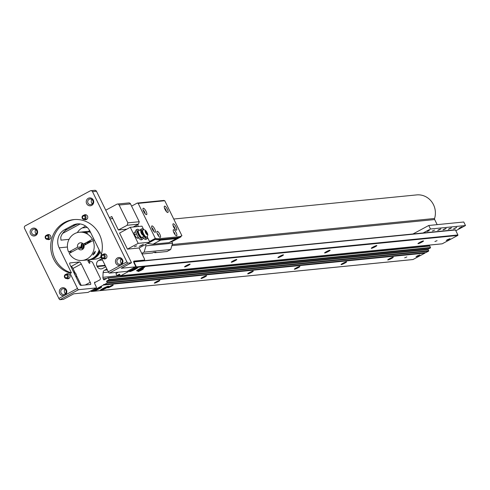 <?xml version="1.0" encoding="UTF-8"?>
<svg xmlns="http://www.w3.org/2000/svg" width="490" height="490" viewBox="0 0 490 490"><rect width="100%" height="100%" fill="white"/><g stroke="black" fill="none" stroke-linecap="round" stroke-linejoin="round"><path stroke-width="0.73" d="M172.192 244.541L434.587 218.479A17.977 16.997 -95.7 0 0 433.479 204.679A17.977 16.997 -95.7 0 0 416.825 194.891A1.403 1.329 -95.7 0 0 416.788 194.891M406.841 256.95L404.679 257.789L406.841 256.95M418.509 255.792L416.347 256.631L418.509 255.792M105.993 288.163A4.631 0.551 -26.1 0 1 100.34 290.343A4.631 0.551 -26.1 0 1 102.992 288.457A4.631 0.551 -26.1 0 1 108.651 286.27A4.631 0.551 -26.1 0 1 105.993 288.163M98.992 288.855A4.631 0.551 -26.1 0 1 93.339 291.042A4.631 0.551 -26.1 0 1 95.991 289.155A4.631 0.551 -26.1 0 1 101.651 286.969A4.631 0.551 -26.1 0 1 98.992 288.855M391.516 258.475A3.099 0.367 -26.1 0 1 387.731 259.939A3.099 0.367 -26.1 0 1 389.507 258.677A3.099 0.367 -26.1 0 1 393.292 257.213A3.099 0.367 -26.1 0 1 391.516 258.475M344.838 263.112A3.099 0.367 -26.1 0 1 341.052 264.576A3.099 0.367 -26.1 0 1 342.829 263.308A3.099 0.367 -26.1 0 1 346.614 261.85A3.099 0.367 -26.1 0 1 344.838 263.112M298.159 267.748A3.099 0.367 -26.1 0 1 294.374 269.212A3.099 0.367 -26.1 0 1 296.15 267.944A3.099 0.367 -26.1 0 1 299.935 266.487A3.099 0.367 -26.1 0 1 298.159 267.748M251.48 272.385A3.099 0.367 -26.1 0 1 247.689 273.849A3.099 0.367 -26.1 0 1 249.471 272.581A3.099 0.367 -26.1 0 1 253.257 271.123A3.099 0.367 -26.1 0 1 251.48 272.385M204.796 277.022A3.099 0.367 -26.1 0 1 201.01 278.485A3.099 0.367 -26.1 0 1 202.793 277.218A3.099 0.367 -26.1 0 1 206.578 275.76A3.099 0.367 -26.1 0 1 204.796 277.022M158.117 281.658A3.099 0.367 -26.1 0 1 154.332 283.122A3.099 0.367 -26.1 0 1 156.108 281.854A3.099 0.367 -26.1 0 1 159.899 280.396A3.099 0.367 -26.1 0 1 158.117 281.658M111.438 286.295A3.099 0.367 -26.1 0 1 107.653 287.753A3.099 0.367 -26.1 0 1 109.429 286.491A3.099 0.367 -26.1 0 1 113.215 285.027A3.099 0.367 -26.1 0 1 111.438 286.295M141.665 270.021A3.099 0.367 -26.1 0 1 137.88 271.485A3.099 0.367 -26.1 0 1 139.662 270.223A3.099 0.367 -26.1 0 1 143.447 268.759A3.099 0.367 -26.1 0 1 141.665 270.021M421.743 242.207A3.099 0.367 -26.1 0 1 417.958 243.671A3.099 0.367 -26.1 0 1 419.74 242.403A3.099 0.367 -26.1 0 1 423.525 240.945A3.099 0.367 -26.1 0 1 421.743 242.207M375.064 246.844A3.099 0.367 -26.1 0 1 371.279 248.308A3.099 0.367 -26.1 0 1 373.055 247.04A3.099 0.367 -26.1 0 1 376.847 245.576A3.099 0.367 -26.1 0 1 375.064 246.844M328.386 251.48A3.099 0.367 -26.1 0 1 324.601 252.938A3.099 0.367 -26.1 0 1 326.377 251.676A3.099 0.367 -26.1 0 1 330.162 250.212A3.099 0.367 -26.1 0 1 328.386 251.48M281.707 256.117A3.099 0.367 -26.1 0 1 277.922 257.575A3.099 0.367 -26.1 0 1 279.698 256.313A3.099 0.367 -26.1 0 1 283.483 254.849A3.099 0.367 -26.1 0 1 281.707 256.117M235.029 260.754A3.099 0.367 -26.1 0 1 231.243 262.211A3.099 0.367 -26.1 0 1 233.02 260.95A3.099 0.367 -26.1 0 1 236.805 259.486A3.099 0.367 -26.1 0 1 235.029 260.754M188.35 265.39A3.099 0.367 -26.1 0 1 184.559 266.848A3.099 0.367 -26.1 0 1 186.341 265.586A3.099 0.367 -26.1 0 1 190.126 264.122A3.099 0.367 -26.1 0 1 188.35 265.39M437.068 240.682L434.906 241.521L437.068 240.682M448.742 239.524L446.574 240.363L447.591 239.641L449.759 238.802L448.742 239.524M142.272 268.636A4.631 0.551 -26.1 0 1 136.612 270.823A4.631 0.551 -26.1 0 1 139.27 268.937A4.631 0.551 -26.1 0 1 144.924 266.75A4.631 0.551 -26.1 0 1 142.272 268.636M135.264 269.335A4.631 0.551 -26.1 0 1 129.611 271.515A4.631 0.551 -26.1 0 1 132.269 269.629A4.631 0.551 -26.1 0 1 137.923 267.448A4.631 0.551 -26.1 0 1 135.264 269.335M105.803 266.756L102.661 268.447A4.251 4.018 84.3 0 1 97.24 266.578L97.002 266.095A4.251 4.018 84.3 0 1 98.711 260.386L101.853 258.696M412.77 259.547A0.361 0.343 -95.7 0 0 413.015 259.522L424.885 253.134A0.361 0.343 -95.7 0 0 425.069 252.834L103.562 284.764A0.361 0.343 84.3 0 1 104.088 284.482A0.361 0.343 84.3 0 0 104.303 284.543L425.81 252.607A0.361 0.343 -95.7 0 0 425.933 252.571L428.542 251.168A0.361 0.343 -95.7 0 0 428.683 250.684L107.175 282.62A0.361 0.343 84.3 0 1 107.034 283.104L104.425 284.506A0.361 0.343 84.3 0 1 104.303 284.543M107.175 282.62L106.624 281.493A0.361 0.343 84.3 0 1 106.771 281.009L108.841 279.894L430.349 247.965A0.361 0.343 -95.7 0 0 430.496 247.481L108.988 279.41A0.361 0.343 84.3 0 1 108.841 279.894M108.988 279.41L108.296 278.002L429.804 246.066A0.361 0.343 -95.7 0 0 429.344 245.907L108.082 277.818M106.796 278.4L103.206 278.755L103.629 279.618A0.435 0.41 84.3 0 0 104.18 279.808L107.837 277.842A0.361 0.343 84.3 0 1 108.296 278.002M103.206 278.755A2.848 2.689 84.3 0 1 102.9 277.316L103.096 272.618A2.848 2.689 84.3 0 1 104.542 270.235L106.887 268.973M118.292 272.213L116.179 273.353A0.361 0.343 84.3 0 0 116.032 273.837L116.724 275.245A0.361 0.343 84.3 0 0 117.184 275.404L119.254 274.29A0.361 0.343 84.3 0 1 119.713 274.449L120.264 275.576A0.361 0.343 84.3 0 0 120.607 275.772L442.109 243.836A0.361 0.343 -95.7 0 0 442.231 243.8L457.752 235.445A0.361 0.343 -95.7 0 0 457.899 234.961L455.461 229.982A0.361 0.343 -95.7 0 0 455.002 229.822L133.746 261.733M455.124 229.786L133.678 261.715A0.361 0.343 84.3 0 1 133.954 261.917L136.392 266.897A0.361 0.343 84.3 0 1 136.251 267.381L120.724 275.729A0.361 0.343 84.3 0 1 120.607 275.772M99.427 250.488A14.179 13.408 84.3 0 1 88.139 259.853A14.179 13.408 84.3 0 1 87.906 259.872A17.977 16.997 -95.7 0 0 91.857 261.838A1.403 1.329 84.3 0 1 92.641 262.536L100.248 278.069A1.403 1.329 84.3 0 1 99.684 279.955L94.527 282.73M90.846 290.876L91.048 291.299A0.361 0.343 84.3 0 0 91.391 291.495L412.892 259.559M103.562 284.764A0.361 0.343 84.3 0 1 103.378 285.07L91.508 291.458A0.361 0.343 84.3 0 1 91.391 291.495M434.587 218.479A1.403 1.329 -95.7 0 0 434.673 219.557L171.855 245.662M437.166 224.641L434.673 219.557M424.407 245.594A2.848 2.689 -95.7 0 0 424.53 246.36M429.804 246.066L430.496 247.481M428.683 250.684L428.131 249.563A0.361 0.343 -95.7 0 1 428.278 249.079L430.349 247.965M99.299 257.979A13.475 12.74 -95.7 0 0 101.24 257.44M99.568 257.85A13.475 12.74 -95.7 0 0 101.173 257.299M85.505 244.608A3.546 3.35 84.3 0 1 85.768 243.885M85.793 244.455A3.185 3.014 84.3 0 1 86.069 243.855M92.788 200.514A2.866 2.707 84.3 0 1 90.668 204.661A2.866 2.707 84.3 0 1 87.98 203.105A2.866 2.707 84.3 0 1 90.099 198.958A2.866 2.707 84.3 0 1 92.788 200.514M92.377 203.773A2.866 2.707 84.3 0 1 91.949 199.491M93.302 200.061A3.963 3.749 84.3 0 1 91.704 205.383A3.963 3.749 84.3 0 1 86.65 203.638A3.963 3.749 84.3 0 1 88.243 198.321A3.963 3.749 84.3 0 1 93.302 200.061M36.272 233.969A2.866 2.707 84.3 0 1 35.844 229.688M121.575 263.381A2.866 2.707 84.3 0 1 121.153 259.1M65.47 293.577A2.866 2.707 84.3 0 1 65.047 289.296M96.481 191.284A1.801 1.703 -95.7 0 0 94.79 190.304L90.828 190.696A1.801 1.703 84.3 0 1 92.512 191.676L126.892 261.85A1.439 0.435 -118.3 0 0 127.988 263.093L131.492 262.744L96.481 191.284L92.512 191.676M127.988 263.093L109.399 273.095L127.137 271.331L135.448 266.86L121.214 268.275L131.492 262.744M69.053 239.347L60.968 240.149L60.76 237.295A13.506 12.771 84.3 0 1 67.05 229.449L75.209 225.051A13.506 12.771 84.3 0 1 78.553 223.838M79.153 283.404L70.186 265.096A2.34 0.711 -118.3 0 1 69.837 262.959A2.34 0.711 -118.3 0 1 69.923 262.934L79.49 261.979A2.34 0.711 -118.3 0 1 81.273 263.994L90.24 282.301A2.34 0.711 -118.3 0 1 90.595 284.439A2.34 0.711 -118.3 0 1 90.509 284.463L80.936 285.413A2.34 0.711 -118.3 0 1 79.153 283.404M90.828 190.696A1.801 1.703 84.3 0 0 90.215 190.886L25.223 225.865A1.801 1.703 84.3 0 0 24.5 228.285L58.88 298.459A1.439 0.435 -118.3 0 0 59.976 299.696L63.473 299.347L73.751 293.816L87.992 292.401A1.439 0.435 61.7 0 0 88.047 292.389A1.439 0.435 61.7 0 0 88.09 292.352M36.683 230.71A2.866 2.707 84.3 0 1 34.563 234.857A2.866 2.707 84.3 0 1 31.875 233.301A2.866 2.707 84.3 0 1 33.994 229.155A2.866 2.707 84.3 0 1 36.683 230.71M50.617 235.941A2.542 2.401 84.3 0 1 47.389 239.334A2.125 2.009 84.3 0 1 45.386 238.177A2.125 2.009 84.3 0 1 46.967 235.102A2.542 2.401 84.3 0 1 50.617 235.941M86.461 214.994L83.845 215.251A2.125 2.009 84.3 0 1 85.836 216.409A2.125 2.009 84.3 0 1 84.262 219.483A2.125 2.009 84.3 0 1 82.265 218.332A2.125 2.009 84.3 0 1 83.845 215.251A2.542 2.401 84.3 0 1 87.496 216.09A2.542 2.401 84.3 0 1 84.268 219.483M121.992 260.129A2.866 2.707 84.3 0 1 119.866 264.269A2.866 2.707 84.3 0 1 117.184 262.714A2.866 2.707 84.3 0 1 119.303 258.567A2.866 2.707 84.3 0 1 121.992 260.129M65.887 290.319A2.866 2.707 84.3 0 1 63.761 294.466A2.866 2.707 84.3 0 1 61.079 292.91A2.866 2.707 84.3 0 1 63.198 288.763A2.866 2.707 84.3 0 1 65.887 290.319M106.691 255.272A2.542 2.401 84.3 0 1 103.463 258.665A2.125 2.009 84.3 0 1 101.461 257.513A2.125 2.009 84.3 0 1 103.041 254.433A2.542 2.401 84.3 0 1 106.691 255.272M69.813 275.123A2.542 2.401 84.3 0 1 66.585 278.516A2.125 2.009 84.3 0 1 64.582 277.358A2.125 2.009 84.3 0 1 66.156 274.284A2.542 2.401 84.3 0 1 69.813 275.123M37.197 230.257A3.963 3.749 84.3 0 1 35.599 235.58A3.963 3.749 84.3 0 1 30.545 233.834A3.963 3.749 84.3 0 1 32.138 228.512A3.963 3.749 84.3 0 1 37.197 230.257M122.5 259.669A3.963 3.749 84.3 0 1 120.908 264.992A3.963 3.749 84.3 0 1 115.848 263.252A3.963 3.749 84.3 0 1 117.447 257.93A3.963 3.749 84.3 0 1 122.5 259.669M66.395 289.866A3.963 3.749 84.3 0 1 64.803 295.188A3.963 3.749 84.3 0 1 59.743 293.443A3.963 3.749 84.3 0 1 61.342 288.12A3.963 3.749 84.3 0 1 66.395 289.866M67.406 247.015L59.161 247.836L71.436 272.887L69.917 273.04L77.469 288.451A1.439 0.435 61.7 0 0 78.565 289.688L96.303 287.93A1.439 0.435 61.7 0 0 96.359 287.912A1.439 0.435 61.7 0 0 96.144 286.595L95.042 284.347A2.34 0.711 -118.3 0 1 94.686 282.216A2.34 0.711 -118.3 0 1 94.778 282.185L95.709 282.093M135.448 266.86A1.439 0.435 61.7 0 0 135.503 266.842A1.439 0.435 61.7 0 0 135.289 265.531L134.187 263.283A2.34 0.711 -118.3 0 1 133.837 261.146A2.34 0.711 -118.3 0 1 133.923 261.121L144.428 260.074A1.801 0.545 61.7 0 0 144.489 260.055A1.801 0.545 61.7 0 0 144.219 258.414L139.111 247.971L149.842 242.195L147.38 237.178M126.861 229.149L118.366 229.994L111.763 216.507A2.34 0.711 -118.3 0 1 112.112 218.644A2.34 0.711 -118.3 0 1 112.026 218.669L109.999 218.871M101.369 254.451L89.995 231.237A13.506 12.771 84.3 0 0 77.322 223.899A13.506 12.771 84.3 0 0 72.759 225.296L64.594 229.688L67.05 229.449M109.399 273.095A1.439 0.435 -118.3 0 1 108.302 271.858L100.75 256.448A27.287 25.799 84.3 0 0 99.421 234.428A27.287 25.799 84.3 0 0 73.825 219.6A27.287 25.799 84.3 0 0 53.624 259.075A27.287 25.799 84.3 0 0 69.917 273.04M71.436 272.887A27.287 25.799 84.3 0 1 55.143 258.928A27.287 25.799 84.3 0 1 74.584 219.538M59.161 247.836A13.506 12.771 84.3 0 1 64.594 229.688M77.347 232.591A13.506 12.771 84.3 0 1 82.216 227.942L87.245 227.44M89.505 230.325A13.506 12.771 -95.7 0 0 88.837 231.28M70.866 266.487L71.179 266.456A2.34 0.711 -118.3 0 1 72.961 268.465L75.062 272.752M76.434 275.552L81.248 285.382M89.474 261.666A1.77 0.539 -118.3 0 1 89.737 263.283A1.77 0.539 -118.3 0 1 88.323 261.776A1.77 0.539 -118.3 0 1 88.059 260.159A1.77 0.539 -118.3 0 1 89.474 261.666M105.748 210.204L116.828 204.238A1.801 1.703 84.3 0 1 119.125 205.034L127.859 222.858L127.137 225.278L118.366 229.994M62.628 233.412L80.195 223.954M85.628 226.104L82.216 227.942M127.137 225.278L138.511 224.144L133.188 227.011M138.511 224.144L139.24 221.725L130.505 203.901A1.801 1.703 -95.7 0 0 128.815 202.921L117.435 204.054M127.859 222.858L139.24 221.725M83.024 249.006A5.133 4.851 84.3 0 1 82.455 243.267M83.606 248.301A5.133 4.851 84.3 0 1 83.165 243.842M90.246 231.746A14.179 13.408 -95.7 0 0 86.332 231.525L85.334 231.629A14.179 13.408 84.3 0 1 90.448 232.162M88.139 259.853L89.131 259.755A14.179 13.408 -95.7 0 0 99.966 251.597M80.881 232.082L84.844 231.96L87.826 233.02M84.844 231.96C88.984 233.216 88.298 233.283 82.779 232.162L79.398 232.217A14.179 13.408 84.3 0 1 92.371 239.292L93.866 239.138M90.57 232.407A14.179 13.408 -95.7 0 0 84.868 231.672L81.775 231.978M72.3 251.713L68.6 252.081A14.179 13.408 84.3 0 1 79.398 232.217M81.579 248.203A5.133 4.851 84.3 0 1 81.273 247.481L79.558 248.406M82.204 248.54A5.133 4.851 84.3 0 1 81.738 243.885M94.827 253.226L92.928 255.014L93.59 253.348L95.311 251.199L94.827 253.226M88.078 242.091L86.981 242.875L90.411 241.19L88.078 242.091M94.497 240.425L93.002 240.572A14.179 13.408 84.3 0 1 82.204 260.441L87.673 259.896A14.179 13.408 -95.7 0 0 99.145 249.918M82.204 260.441A14.179 13.408 84.3 0 1 69.231 253.367L78.204 248.54L81.879 248.173A3.546 3.35 -95.7 0 0 82.933 249.092M68.6 252.081L77.573 247.254A3.546 3.35 84.3 0 1 83.398 244.118L92.371 239.292M77.573 247.254L81.248 246.887L79.895 247.615L81.273 247.481M93.002 240.572L84.029 245.404A3.546 3.35 84.3 0 1 78.204 248.54M83.398 244.118L87.073 243.751L88.451 243.022M82.345 243.199A3.546 3.35 -95.7 0 0 81.248 246.887M86.565 231.507A14.179 13.408 84.3 0 1 86.797 231.482A14.179 13.408 84.3 0 1 90.172 231.599M100.199 252.068A14.179 13.408 84.3 0 1 89.603 259.706L95.066 259.161A14.179 13.408 -95.7 0 0 101.02 256.993M83.539 244.106A5.133 4.851 -95.7 0 0 83.851 247.836M85.327 243.928A5.133 4.851 -95.7 0 0 85.162 244.792M135.699 268.006A3.05 0.361 -26.1 0 1 136.214 267.883A3.05 0.361 -26.1 0 1 136.398 267.969A3.05 0.361 -26.1 0 1 134.076 269.457A3.05 0.361 -26.1 0 1 131.1 270.639A3.05 0.361 -26.1 0 1 130.959 270.633A3.05 0.361 -26.1 0 1 131.418 270.106M135.473 268.428L131.847 270.088L135.473 268.428M134.131 268.808L134.321 269.194M99.427 287.532A3.05 0.361 -26.1 0 1 99.942 287.403A3.05 0.361 -26.1 0 1 100.119 287.489A3.05 0.361 -26.1 0 1 97.804 288.984A3.05 0.361 -26.1 0 1 94.827 290.16A3.05 0.361 -26.1 0 1 94.686 290.154A3.05 0.361 -26.1 0 1 95.146 289.627M99.194 287.955L95.575 289.615L99.194 287.955M97.853 288.328L98.043 288.72M142.7 267.313A3.05 0.361 -26.1 0 1 143.221 267.185A3.05 0.361 -26.1 0 1 143.399 267.271A3.05 0.361 -26.1 0 1 141.077 268.765A3.05 0.361 -26.1 0 1 138.1 269.941A3.05 0.361 -26.1 0 1 137.96 269.935A3.05 0.361 -26.1 0 1 138.419 269.408M142.474 267.736L138.848 269.396L142.474 267.736M141.132 268.11L141.322 268.502M106.428 286.834A3.05 0.361 -26.1 0 1 106.943 286.711A3.05 0.361 -26.1 0 1 107.12 286.797A3.05 0.361 -26.1 0 1 104.805 288.285A3.05 0.361 -26.1 0 1 101.828 289.468A3.05 0.361 -26.1 0 1 101.687 289.455A3.05 0.361 -26.1 0 1 102.147 288.935M106.195 287.256L102.575 288.916L106.195 287.256M104.854 287.636L105.044 288.022M461.029 227.47L458.861 228.303L462.046 226.748L461.029 227.47M455.743 227.991L453.575 228.83L456.76 227.268L455.743 227.991M450.457 228.518L448.289 229.357L449.305 228.634L451.474 227.795L450.457 228.518M445.171 229.044L443.003 229.877L444.02 229.155L446.188 228.322L445.171 229.044M439.879 229.571L437.717 230.404L438.734 229.681L440.902 228.848L439.879 229.571M434.593 230.092L432.431 230.931L434.593 230.092M429.307 230.619L427.145 231.458L429.307 230.619M412.972 233.975L428.762 225.474L463.767 222.001L465.5 225.529L455.829 230.735M428.762 225.474L430.49 229.008L465.5 225.529M423.14 232.964L430.49 229.008M136.606 245.864L134.45 246.703L136.606 245.864M142.082 245.325L139.221 246.39L143.399 244.345L142.082 245.325M139.111 247.971L127.437 249.134L119.572 233.075L130.303 227.299L141.971 226.141L143.791 229.853M138.799 238.042L137.463 238.171A3.387 1.023 -118.3 0 1 134.983 235.451A3.387 1.023 -118.3 0 1 134.383 232.174A3.387 1.023 -118.3 0 1 134.505 232.138L135.846 232.003M130.303 227.299L138.168 243.359L149.842 242.195M127.437 249.134L138.168 243.359M140.697 229.43A5.617 1.703 61.7 0 0 140.489 229.492A5.617 1.703 61.7 0 0 140.097 230.416M142.958 237.319A5.617 1.703 61.7 0 0 145.603 239.451A5.617 1.703 61.7 0 0 145.818 239.389A5.617 1.703 61.7 0 0 145.983 239.249M147.263 236.541A5.617 1.703 -118.3 0 1 147.025 238.74A5.617 1.703 -118.3 0 1 146.816 238.802A5.617 1.703 -118.3 0 1 143.331 235.414M141.549 231.403A5.617 1.703 -118.3 0 1 141.696 228.842A5.617 1.703 -118.3 0 1 141.904 228.781A5.617 1.703 -118.3 0 1 143.668 229.853M136.318 229.865A5.617 1.703 61.7 0 0 136.11 229.926A5.617 1.703 61.7 0 0 137.114 235.371A5.617 1.703 61.7 0 0 141.23 239.886A5.617 1.703 61.7 0 0 141.439 239.824A5.617 1.703 61.7 0 0 141.604 239.684M142.89 236.976A5.617 1.703 -118.3 0 1 142.645 239.175A5.617 1.703 -118.3 0 1 142.437 239.236A5.617 1.703 -118.3 0 1 138.321 234.722A5.617 1.703 -118.3 0 1 137.322 229.277A5.617 1.703 -118.3 0 1 137.531 229.216A5.617 1.703 -118.3 0 1 139.289 230.288M142.713 230.19A4.043 1.225 61.7 0 0 142.443 230.233A4.043 1.225 61.7 0 0 142.694 233.124C141.549 230.71 140.183 229.804 138.59 230.392A4.043 1.225 -118.3 0 0 138.523 230.423A4.043 1.225 -118.3 0 0 139.129 234.11A4.043 1.225 -118.3 0 0 142.351 237.54A4.043 1.225 -118.3 0 0 142.412 237.497C143.65 236.254 143.742 234.796 142.694 233.124M142.97 233.748A4.043 1.225 61.7 0 0 143.049 233.92A4.043 1.225 61.7 0 0 146.277 237.35A4.043 1.225 61.7 0 0 146.461 237.148M143.503 233.675A4.043 1.225 -118.3 0 1 142.896 229.988A4.043 1.225 -118.3 0 1 142.97 229.957C144.556 229.369 145.928 230.275 147.074 232.689C148.121 234.361 148.029 235.819 146.792 237.062A4.043 1.225 -118.3 0 1 146.731 237.105A4.043 1.225 -118.3 0 1 143.503 233.675M145.634 232.805A2.144 0.649 -118.3 0 1 145.389 230.821A2.144 0.649 -118.3 0 1 147.018 232.664A2.144 0.649 -118.3 0 1 147.263 234.643A2.144 0.649 -118.3 0 1 145.634 232.805M145.597 231.249L146.43 231.948L147.055 234.22L145.493 232.04L145.597 231.249M145.653 232.364L146.43 231.948M147.153 233.43L146.522 233.773M138.339 230.625A4.043 1.225 61.7 0 0 138.07 230.668A4.043 1.225 61.7 0 0 138.676 234.355A4.043 1.225 61.7 0 0 141.898 237.785A4.043 1.225 61.7 0 0 142.082 237.583M141.255 233.24A2.144 0.649 -118.3 0 1 141.016 231.256A2.144 0.649 -118.3 0 1 142.645 233.099A2.144 0.649 -118.3 0 1 142.884 235.078A2.144 0.649 -118.3 0 1 141.255 233.24M141.224 231.684L142.78 233.865L142.676 234.649L141.12 232.474L141.224 231.684M141.279 232.799L142.051 232.382M142.78 233.865L142.143 234.208M105.656 254.175L103.041 254.433A2.125 2.009 84.3 0 1 105.032 255.59A2.125 2.009 84.3 0 1 103.457 258.665L106.073 258.408M101.834 257.207A1.409 1.329 84.3 0 1 102.398 255.321A1.409 1.329 84.3 0 1 104.192 255.939A1.409 1.329 84.3 0 1 103.629 257.826A1.409 1.329 84.3 0 1 101.834 257.207M68.778 274.02L66.156 274.284A2.125 2.009 84.3 0 1 68.153 275.441A2.125 2.009 84.3 0 1 66.579 278.516L69.194 278.259M64.956 277.058A1.409 1.329 84.3 0 1 65.519 275.166A1.409 1.329 84.3 0 1 67.314 275.784A1.409 1.329 84.3 0 1 66.75 277.677A1.409 1.329 84.3 0 1 64.956 277.058M74.021 272.918A3.902 3.687 84.3 0 1 75.325 275.582M76.164 277.291A3.902 3.687 -95.7 0 0 73.555 271.975M82.638 218.025A1.409 1.329 84.3 0 1 83.208 216.139A1.409 1.329 84.3 0 1 85.003 216.758A1.409 1.329 84.3 0 1 84.433 218.644A1.409 1.329 84.3 0 1 82.638 218.025M49.582 234.839L46.967 235.102A2.125 2.009 84.3 0 1 48.957 236.254A2.125 2.009 84.3 0 1 47.383 239.334L49.998 239.071M45.76 237.877A1.409 1.329 84.3 0 1 46.323 235.984A1.409 1.329 84.3 0 1 48.118 236.603A1.409 1.329 84.3 0 1 47.555 238.495A1.409 1.329 84.3 0 1 45.76 237.877M417.247 255.921L419.844 254.916L416.028 256.785L417.247 255.921M447.48 239.647L450.077 238.648L446.255 240.517L447.48 239.647M146.069 211.325A3.602 1.09 -118.3 0 1 146.277 214.632A3.602 1.09 -118.3 0 1 143.735 211.551A3.602 1.09 -118.3 0 1 142.994 208.532A3.602 1.09 -118.3 0 1 146.069 211.325M145.12 213.714A2.45 0.741 61.7 0 0 144.587 211.956A2.45 0.741 61.7 0 0 143.123 210.002M176.167 232.615A3.424 1.035 -118.3 0 1 176.363 235.757A3.424 1.035 -118.3 0 1 173.95 232.836A3.424 1.035 -118.3 0 1 173.246 229.963A3.424 1.035 -118.3 0 1 176.167 232.615M159.832 234.238A3.424 1.035 -118.3 0 1 160.028 237.381A3.424 1.035 -118.3 0 1 157.615 234.459A3.424 1.035 -118.3 0 1 156.91 231.586A3.424 1.035 -118.3 0 1 159.832 234.238M176.02 226.87A3.602 1.09 -118.3 0 1 176.229 230.178A3.602 1.09 -118.3 0 1 173.687 227.103A3.602 1.09 -118.3 0 1 172.946 224.083A3.602 1.09 -118.3 0 1 176.02 226.87M175.071 229.259A2.45 0.741 61.7 0 0 174.538 227.507A2.45 0.741 61.7 0 0 173.074 225.553M154.724 228.989A3.602 1.09 -118.3 0 1 154.932 232.291A3.602 1.09 -118.3 0 1 152.39 229.216A3.602 1.09 -118.3 0 1 151.649 226.196A3.602 1.09 -118.3 0 1 154.724 228.989M153.774 231.378A2.45 0.741 61.7 0 0 153.235 229.62A2.45 0.741 61.7 0 0 151.778 227.666M167.366 209.206A3.602 1.09 -118.3 0 1 167.574 212.513A3.602 1.09 -118.3 0 1 165.032 209.438A3.602 1.09 -118.3 0 1 164.297 206.419A3.602 1.09 -118.3 0 1 167.366 209.206M166.422 211.594A2.45 0.741 61.7 0 0 165.883 209.843A2.45 0.741 61.7 0 0 164.426 207.889M131.59 206.112L137.249 203.068L163.856 200.422L164.775 200.741L138.168 203.387L137.249 203.068M137.525 224.677L138.413 226.49M149.505 241.521L155.318 238.391L138.168 203.387M141.763 253.397L144.097 252.142L145.983 245.851L145.371 244.602M136.588 226.674L136.012 225.492M154.472 252.24L154.724 252.742L166.931 251.529L170.704 249.496L172.59 243.205L171.782 241.558M180.675 236.419L181.925 235.751L164.775 200.741M155.318 238.391L158.301 238.771L179.573 236.658L181.925 235.751M179.573 236.658L176.614 237.889L160.677 239.469L158.301 238.771M172.59 243.205L145.983 245.851M144.097 252.142L170.704 249.496M142.063 254.004L152.525 252.963L153.738 252.313L155.93 252.093L154.724 252.742M168.964 242.636L153.113 244.21L160.671 240.143A2.664 0.809 -118.3 0 1 160.591 240.143L155.085 239.445L160.506 239.953A1.801 0.545 -118.3 0 0 160.561 239.953L176.443 238.373A1.801 0.545 -118.3 0 0 176.486 238.367L180.835 236.688L176.596 238.55A2.664 0.809 -118.3 0 1 176.523 238.569L168.964 242.636A2.664 0.809 61.7 0 0 169.038 242.617L173.374 240.945L180.933 236.878M147.502 243.457L153.033 244.21A2.664 0.809 61.7 0 0 153.113 244.21M160.671 240.143L176.523 238.569M149.775 242.066L155.018 239.249L154.871 238.93M155.085 239.445L147.533 243.512M160.432 239.628L176.253 238.054M155.018 239.249L160.524 239.947A2.664 0.809 -118.3 0 0 160.604 239.947L176.4 238.379A2.664 0.809 -118.3 0 0 176.467 238.361L180.816 236.688L180.645 236.37M157.217 233.546L158.417 234.747L158.564 236.045M158.417 234.747L157.909 235.016M173.558 231.923L174.752 233.124L174.899 234.422M174.752 233.124L174.244 233.393M102.502 260.012L98.711 260.386M105.087 265.292L97.002 266.095M97.24 266.578L105.326 265.776M424.885 253.134L103.378 285.07M91.508 291.458L413.015 259.522M416.825 194.891L173.736 219.03L416.806 194.891M455.461 229.982L133.954 261.917M136.392 266.897L457.899 234.961M457.752 235.445L136.251 267.381M120.724 275.729L442.231 243.8M117.061 275.441L120.056 275.147L117.184 275.404M104.542 270.235L107.371 269.953M108.425 272.091L103.096 272.618M102.9 277.316L120.277 275.588M428.278 249.079L106.771 281.009M104.425 284.506L425.933 252.571M428.542 251.168L107.034 283.104M103.629 279.618L104.738 279.508M428.131 249.563L106.624 281.493M59.976 299.696L78.565 289.688M96.303 287.93L87.992 292.401M75.209 225.051L72.759 225.296M108.302 271.858L126.892 261.85M58.88 298.459L77.469 288.451M109.448 217.75L111.763 216.507M144.428 260.074L143.123 260.778M72.961 268.465L81.273 263.994M90.24 282.301L85.254 284.984M71.179 266.456L79.49 261.979M130.505 203.901L119.125 205.034M176.596 238.55L169.038 242.617M153.033 244.21L160.591 240.143M429.461 245.87L107.959 277.805M88.047 292.389L96.359 287.912M127.192 271.319L135.503 266.842M144.489 260.055L143.16 260.772M89.891 231.176L86.797 231.482M140.489 229.492L141.696 228.842M145.818 239.389L147.025 238.74M136.11 229.926L137.322 229.277M141.439 239.824L142.645 239.175M142.443 230.233L142.896 229.988M146.277 237.35L146.731 237.105M136.404 233.816L134.658 234.759M138.358 237.436L137.133 238.097M138.07 230.668L138.523 230.423M141.898 237.785L142.351 237.54M86.883 219.226L84.262 219.483"/></g></svg>
